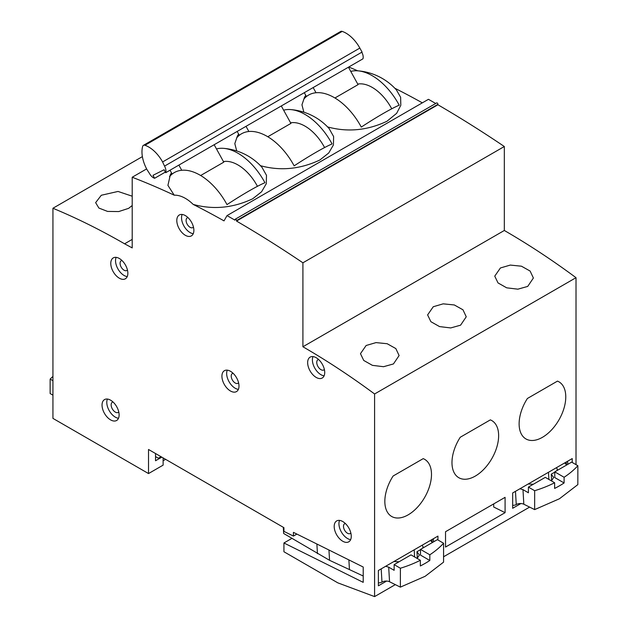 <?xml version="1.0" encoding="UTF-8"?>
<svg xmlns="http://www.w3.org/2000/svg" width="628" height="628" viewBox="0 0 628 628"><rect width="100%" height="100%" fill="white"/><g stroke="black" fill="none" stroke-linecap="round" stroke-linejoin="round"><path stroke-width="0.94" d="M408.169 514.842A32.986 19.044 120 0 0 429.717 485.774A32.986 19.044 120 0 0 424.661 459.343A32.986 19.044 120 0 0 423.209 458.636L393.12 476.008A32.986 19.044 120 0 0 391.668 516.475A32.986 19.044 120 0 0 408.169 514.842M475.302 476.079A32.986 19.044 120 0 0 496.858 447.01A32.986 19.044 120 0 0 491.803 420.579A32.986 19.044 120 0 0 490.35 419.873L460.261 437.245A32.986 19.044 120 0 0 458.809 477.712A32.986 19.044 120 0 0 475.302 476.079M542.443 437.316A32.986 19.044 120 0 0 563.999 408.247A32.986 19.044 120 0 0 558.936 381.816A32.986 19.044 120 0 0 557.483 381.11L527.402 398.482A32.986 19.044 120 0 0 525.95 438.948A32.986 19.044 120 0 0 542.443 437.316M238.719 134.266A57.258 46.723 -123.7 0 0 236.67 137.893A51.355 29.649 -120 0 1 267.143 136.362A51.355 29.649 -120 0 1 294.139 165.847A57.258 5.574 146 0 1 316.025 152.298A57.258 5.574 146 0 1 332.079 143.945A51.355 29.649 -120 0 0 305.075 114.461A51.355 29.649 -120 0 0 290.693 109.586A51.355 29.649 -120 0 0 283.62 110.175M260.33 165.651C280.261 171.161 300.106 169.277 319.848 160.007L328.711 153.02L333.413 144.966L333.625 136.566L329.048 128.457M327.471 126.887C347.465 132.39 367.301 130.514 386.989 121.243L396.661 113.315L400.813 105.245L400.633 97.316L396.417 89.937A57.933 57.933 0 0 0 357.834 70.823A51.355 29.649 -120 0 0 350.762 71.411M357.834 70.823A51.355 29.649 -120 0 1 372.216 75.698A51.355 29.649 -120 0 1 399.212 105.19A57.258 5.574 146 0 0 383.166 113.535A57.258 5.574 146 0 0 361.281 127.084A51.355 29.649 -120 0 0 334.277 97.599A51.355 29.649 -120 0 0 303.811 99.13A57.258 46.723 -123.7 0 1 305.86 95.503M170.416 174.49L167.919 185.378L174.223 195.19A858.311 495.547 -120 0 0 132.21 177.237L132.21 247.911L124.579 243.805A724.736 418.429 -120 0 0 52.933 208.261L52.933 418.381L148.522 473.567L148.522 449.475L283.935 527.661L283.935 531.366L293.425 536.084L293.425 532.356L363.212 567.021L363.212 582.352L283.935 542.977L283.935 551.753L337.801 582.847L374.594 596.6L374.594 393.976A724.736 418.429 -120 0 0 302.908 346.766L302.908 262.802A1157.914 668.522 -120 0 0 236.513 221.064L236.513 220.601A1.075 0.62 -120 0 0 235.751 219.29A1.075 0.62 -120 0 0 235.217 219.235A1.075 0.62 -120 0 0 234.998 219.729L234.998 220.177A1157.914 668.522 -120 0 0 233.381 219.251A1157.914 668.522 -120 0 0 227.022 215.6L428.445 99.318A1157.914 668.522 -120 0 1 434.804 102.961A1157.914 668.522 -120 0 1 435.714 103.479M576.017 464.649L576.017 277.686A724.736 418.429 -120 0 0 504.323 230.476L504.323 146.512A1157.914 668.522 -120 0 0 437.936 104.774L437.936 104.311A1.075 0.62 -120 0 0 437.174 103A1.075 0.62 -120 0 0 436.641 102.945L235.217 219.235M174.223 195.19A33.206 19.17 60 0 1 185.393 198.377A33.206 19.17 60 0 1 193.196 204.414C213.167 209.917 233.004 208.033 252.715 198.77L261.578 191.776L266.28 183.721L266.484 175.33L261.907 167.221M262.135 167.472A57.933 57.933 0 0 0 223.552 148.349A51.355 29.649 -120 0 1 237.934 153.224A51.355 29.649 -120 0 1 264.938 182.709A57.258 5.574 146 0 0 248.884 191.061A57.258 5.574 146 0 0 226.998 204.61A51.355 29.649 -120 0 0 200.002 175.126A51.355 29.649 -120 0 0 169.529 176.656A57.258 46.723 -123.7 0 1 171.577 173.03M357.717 70.815A858.311 495.547 -120 0 0 348.76 67.015M422.33 102.843A858.311 495.547 -120 0 0 394.824 88.234M187.96 217.586A5.636 3.25 -120 0 0 187.254 217.83A5.636 3.25 -120 0 0 186.39 222.343A5.636 3.25 -120 0 0 190.072 227.305A5.636 3.25 -120 0 0 192.89 227.579A5.636 3.25 -120 0 0 193.448 227.093M238.64 134.125A57.933 57.933 0 0 0 237.423 135.931L234.817 143.584L236.717 150.956M223.552 148.349A51.355 29.649 -120 0 0 216.479 148.938M193.196 204.414A858.311 495.547 -120 0 1 224.015 220.875L227.022 215.6M185.331 215.585A12.073 6.971 -120 0 0 179.294 214.988A12.073 6.971 -120 0 0 177.449 224.659A12.073 6.971 -120 0 0 185.331 235.296A12.073 6.971 -120 0 0 191.367 235.893A12.073 6.971 -120 0 0 193.22 226.221A12.073 6.971 -120 0 0 185.331 215.585M119.32 258.485A12.073 6.971 -120 0 0 113.283 257.888A12.073 6.971 -120 0 0 111.431 267.559A12.073 6.971 -120 0 0 119.32 278.196A12.073 6.971 -120 0 0 125.349 278.793A12.073 6.971 -120 0 0 127.201 269.122A12.073 6.971 -120 0 0 119.32 258.485M110.583 400.177A12.073 6.971 -120 0 0 104.546 399.573A12.073 6.971 -120 0 0 102.694 409.244A12.073 6.971 -120 0 0 110.583 419.881A12.073 6.971 -120 0 0 116.62 420.485A12.073 6.971 -120 0 0 118.464 410.806A12.073 6.971 -120 0 0 110.583 400.177M342.731 521.523A12.073 6.971 -120 0 0 336.694 520.926A12.073 6.971 -120 0 0 334.842 530.597A12.073 6.971 -120 0 0 342.731 541.234A12.073 6.971 -120 0 0 348.76 541.831A12.073 6.971 -120 0 0 350.612 532.159A12.073 6.971 -120 0 0 342.731 521.523M230.452 371.281A12.073 6.971 -120 0 0 224.424 370.685A12.073 6.971 -120 0 0 222.571 380.356A12.073 6.971 -120 0 0 230.452 390.993A12.073 6.971 -120 0 0 236.489 391.589A12.073 6.971 -120 0 0 238.342 381.918A12.073 6.971 -120 0 0 230.452 371.281M316.19 357.717A12.073 6.971 -120 0 0 310.154 357.112A12.073 6.971 -120 0 0 308.301 366.783A12.073 6.971 -120 0 0 316.19 377.42A12.073 6.971 -120 0 0 322.219 378.025A12.073 6.971 -120 0 0 324.072 368.346A12.073 6.971 -120 0 0 316.19 357.717M182.151 214.462A12.073 6.971 -120 0 0 190.072 232.556A12.073 6.971 -120 0 0 193.251 233.687M116.141 257.362A12.073 6.971 -120 0 0 124.061 275.457A12.073 6.971 -120 0 0 127.241 276.587M121.95 260.487A5.636 3.25 -120 0 0 121.243 260.722A5.636 3.25 -120 0 0 120.38 265.236A5.636 3.25 -120 0 0 124.061 270.205A5.636 3.25 -120 0 0 126.872 270.48A5.636 3.25 -120 0 0 127.437 269.993M107.404 399.047A12.073 6.971 -120 0 0 115.324 417.149A12.073 6.971 -120 0 0 118.504 418.272M112.977 401.951A5.903 3.407 -120 0 0 112.373 402.179A5.903 3.407 -120 0 0 111.47 406.913A5.903 3.407 -120 0 0 115.324 412.109A5.903 3.407 -120 0 0 118.276 412.4A5.903 3.407 -120 0 0 118.771 411.992M339.552 520.4A12.073 6.971 -120 0 0 347.472 538.494A12.073 6.971 -120 0 0 350.652 539.625M345.361 523.524A5.636 3.25 -120 0 0 344.654 523.76A5.636 3.25 -120 0 0 343.791 528.274A5.636 3.25 -120 0 0 347.472 533.243A5.636 3.25 -120 0 0 350.283 533.517A5.636 3.25 -120 0 0 350.848 533.031M227.273 370.151A12.073 6.971 -120 0 0 235.194 388.253A12.073 6.971 -120 0 0 238.373 389.376M233.082 373.283A5.636 3.25 -120 0 0 232.384 373.519A5.636 3.25 -120 0 0 231.52 378.032A5.636 3.25 -120 0 0 235.194 382.994A5.636 3.25 -120 0 0 238.012 383.276A5.636 3.25 -120 0 0 238.577 382.782M313.011 356.586A12.073 6.971 -120 0 0 320.932 374.688A12.073 6.971 -120 0 0 324.111 375.811M318.584 359.491A5.903 3.407 -120 0 0 317.98 359.718A5.903 3.407 -120 0 0 317.069 364.452A5.903 3.407 -120 0 0 320.932 369.649A5.903 3.407 -120 0 0 323.875 369.939A5.903 3.407 -120 0 0 324.378 369.531M504.323 146.512L302.908 262.802M437.936 104.774L236.513 221.064M504.323 230.476L302.908 346.766M576.017 277.686L374.594 393.976M527.724 286.415L517.849 289.178L506.694 287.828L498.02 282.93L494.754 276.139L500.414 267.968L510.297 265.079L521.46 266.201L530.126 271.061L533.384 278.031L527.724 286.415M460.583 325.178L450.692 327.942L439.545 326.591L430.879 321.693L427.613 314.903L433.273 306.731L443.164 303.842L454.319 304.965L462.985 309.816L466.243 316.795L460.583 325.178M393.442 363.942L383.551 366.705L372.412 365.355L363.738 360.456L360.472 353.666L366.132 345.494L376.023 342.605L387.178 343.728L395.844 348.579L399.102 355.558L393.442 363.942M142.383 156.615L52.933 208.261M132.21 239.401L124.579 243.805M132.21 205.513L128.607 208.355L118.716 211.565L107.561 211.416L98.894 208.056L95.637 202.648L101.296 195.261L118.033 191.446L132.21 196.203M132.21 177.237L146.63 168.908M305.781 95.362A57.933 57.933 0 0 0 304.564 97.167L301.958 104.813L303.858 112.192M155.532 453.526L155.532 460.756L161.796 457.145M163.123 457.906L163.123 465.136L148.522 473.567M283.935 542.977L291.879 538.392M293.425 536.084L296.887 534.083M437.944 539.978L437.944 536.1L378.386 570.483L378.386 585.814L386.605 581.073M505.085 512.668L505.085 497.337L445.527 531.72L445.527 547.051L505.085 512.668L493.702 507.016L493.702 503.907M520.887 503.546L512.668 508.288L512.668 492.956L572.226 458.573L572.226 462.451M374.594 596.6L395.326 584.629M443.564 556.777L529.608 507.102M556.879 470.662L557.35 469.281L556.463 467.672M534.663 490.711L534.648 509.606L559.422 498.773L577.839 484.62L577.862 465.717L571.661 462.13L554.775 471.871L554.775 477.563L564.101 482.963A103.801 59.998 -179.9 0 1 559.438 485.837A103.801 59.998 -179.9 0 1 554.626 488.443L554.634 482.751L545.292 477.351L528.415 487.093L534.663 490.711A103.801 59.998 0.1 0 0 554.634 482.751M528.172 484.007L533.345 484.251M534.648 509.606L523.831 504.229L522.975 489.644L519.945 488.757M512.668 505.344A4.294 2.3 -3.3 0 0 516.247 504.543A5.362 2.873 176.7 0 1 523.831 504.229M566.731 464.971L564.698 462.922M554.775 472.154L551.235 474.203L553.676 477.453L551.431 480.899M522.975 489.644L528.407 492.784L528.415 487.093M564.101 482.963L564.101 477.272A103.801 59.998 0.1 0 0 577.862 465.717M554.775 471.871L564.101 477.272M551.62 480.781L551.235 474.203M422.597 548.189L423.076 546.807L422.189 545.198M400.389 568.238L400.366 587.133L425.14 576.3L443.564 562.146L443.58 543.244L437.378 539.656L420.501 549.398L420.493 555.089L429.819 560.49A103.801 59.998 -179.9 0 1 425.156 563.363A103.801 59.998 -179.9 0 1 420.344 565.969L420.352 560.278L411.018 554.877L394.133 564.619L400.389 568.238A103.801 59.998 0.1 0 0 420.352 560.278M393.889 561.534L399.063 561.777M400.366 587.133L389.548 581.756L388.693 567.163L385.663 566.283M378.386 582.87A4.294 2.3 -3.3 0 0 381.973 582.07A5.362 2.873 176.7 0 1 389.548 581.756M283.299 527.292L283.66 533.478L329.551 560.309L363.212 576.009M432.449 542.498L430.416 540.449M420.501 549.681L416.953 551.729L419.394 554.979L417.149 558.425M388.693 567.163L394.133 570.31L394.133 564.619M429.819 560.49L429.827 554.799A103.801 59.998 0.1 0 0 443.58 543.244M420.501 549.398L429.827 554.799M317.446 553.684L316.881 544.005M329.551 560.309L328.946 550.002M349.419 569.164L348.878 559.901M417.337 558.308L416.953 551.729M52.933 380.709L50.138 379.1A118.017 68.138 180 0 1 52.933 376.439M52.933 395.169L50.138 393.552L50.138 379.1M161.035 456.705L158.382 458.236L155.532 456.595M163.123 460.756L165.588 459.335M143.419 145.351A4.294 2.481 60 0 0 142.642 146.45A26.823 15.488 -120 0 0 142.195 148.585A26.823 15.488 -120 0 0 147.093 169.764L149.574 173.626A7.395 4.27 -120 0 0 154.629 178.281L152.996 175.322L164.073 169.748L165.706 172.7A7.395 4.27 -120 0 0 165.878 171.931A7.395 4.27 -120 0 0 164.528 166.09L162.597 161.953A26.823 15.488 -120 0 0 144.966 145.28A4.294 2.481 60 0 0 143.419 145.351L340.674 31.471A4.294 2.481 60 0 1 342.213 31.4L144.966 145.28M165.706 172.7L362.953 58.82A7.395 4.27 -120 0 0 363.125 58.051A7.395 4.27 -120 0 0 361.783 52.226M324.598 147.556A37.013 21.368 -120 0 0 292.248 122.633A37.013 21.368 -120 0 0 290.615 122.845M281.297 105.967L290.921 123.402L267.795 136.747M257.456 186.32A37.013 21.368 -120 0 0 225.107 161.396A37.013 21.368 -120 0 0 223.474 161.6M214.156 144.73L223.78 162.165L200.654 175.51M391.739 108.793A37.013 21.368 -120 0 0 359.389 83.869A37.013 21.368 -120 0 0 357.756 84.081M348.438 67.204L358.062 84.639L334.936 97.984M165.36 172.088L154.629 178.281M164.803 165.957L362.058 52.069L359.844 48.073A26.823 15.488 -120 0 0 342.213 31.4M304.297 92.685L306.433 96.539M170.023 170.212L172.151 174.066M181.735 170.274L178.878 165.093M237.164 131.448L239.292 135.303M248.876 131.511L246.019 126.33M316.017 92.748L313.16 87.567M236.513 220.601L437.936 104.311M548.896 479.431L548.48 472.287M516.247 504.543L515.478 491.339M566.472 464.822L566.307 461.988M414.621 556.957L414.197 549.806M381.973 582.07L381.196 568.866M432.19 542.349L432.025 539.515M359.844 48.073L162.597 161.953M329.276 128.709A57.933 57.933 0 0 0 290.693 109.586M171.499 172.888A57.933 57.933 0 0 0 170.282 174.694M567.806 464.351L567.626 461.235M433.524 541.878L433.344 538.761"/></g></svg>
